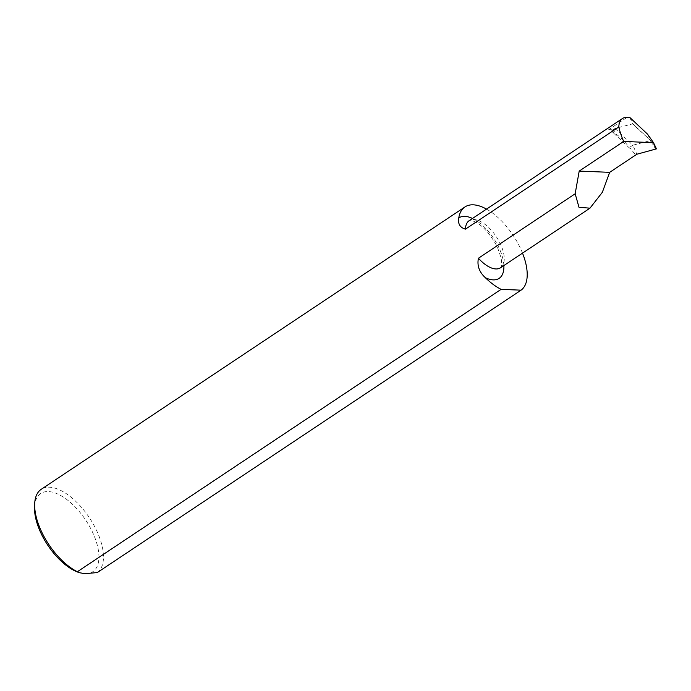 <?xml version="1.0" encoding="UTF-8"?>
<svg xmlns="http://www.w3.org/2000/svg" width="691" height="691" viewBox="0 0 691 691"><rect width="100%" height="100%" fill="white"/><g stroke="black" fill="none" stroke-linecap="round" stroke-linejoin="round"><path stroke-width="0.52" stroke-dasharray="3.46 2.59" d="M34.55 507.047A46.979 22.743 -123.7 0 1 57.794 494.039A46.979 22.743 -123.7 0 1 93.233 533.728A46.979 22.743 -123.7 0 1 85.002 573.694A46.979 22.743 -123.7 0 1 77.945 572.174M97.319 572.545A50.193 24.306 56.3 0 0 97.388 532.243A50.193 24.306 56.3 0 0 41.227 489.306M486.524 209.114A50.193 24.306 -123.7 0 1 521.135 249.857A50.193 24.306 -123.7 0 1 522.508 253.131M608.719 129.614L613.055 129.796L614.532 131.178A28.296 13.699 56.3 0 0 608.719 129.614L627.186 117.306M614.532 131.178L612.779 132.344A28.296 13.699 -123.7 0 1 629.484 148.064L629.864 147.805L635.694 155L629.864 147.805M613.055 129.796L615.05 128.466L632.524 123.905L650.542 140.48L632.757 123.749L629.751 117.41M655.863 149.265L650.3 140.636L632.835 145.196L636.869 154.223M615.05 128.466L632.835 145.196L629.406 147.477M647.536 134.149L650.542 140.48L656.45 148.876M629.484 148.064L612.779 132.344M500.543 267.771A28.296 13.699 56.3 0 0 496.259 236.624A28.296 13.699 56.3 0 0 469.163 220.679L472.324 220.835C480.737 223.469 489.055 232.107 497.27 246.739L501.217 258.149C501.761 264.584 501.752 267.426 501.208 266.657L500.543 267.771M503.877 265.551A36.329 17.595 56.3 0 0 472.497 218.46"/><path stroke-width="1.04" d="M618.816 126.963A28.296 13.699 -123.7 0 1 622.513 118.489A28.296 13.699 -123.7 0 1 627.186 117.306L629.751 117.41L647.536 134.149L653.505 142.666L623.688 141.439A50.193 24.306 -123.7 0 1 618.816 126.963L465.466 229.144C460.007 227.607 457.779 223.867 458.772 217.95A50.193 24.306 -123.7 0 1 464.974 206.929L41.227 489.306A50.193 24.306 56.3 0 0 34.688 503.739A50.193 24.306 56.3 0 0 40.743 529.911A50.193 24.306 56.3 0 0 77.375 571.725L79.379 572.701L85.002 573.694L97.319 572.545L521.066 290.168A50.193 24.306 -123.7 0 0 522.508 253.131M79.379 572.701L77.945 572.174A46.979 22.743 -123.7 0 1 40.216 531.543A46.979 22.743 -123.7 0 1 34.55 507.047L34.688 503.739M623.688 141.439L579.205 171.083L575.162 193.774L478.422 258.244A28.296 13.699 56.3 0 0 500.543 267.771L589.976 208.172L578.989 207.274L575.162 193.774M478.422 258.244C476.937 265.629 479.26 272.124 485.393 277.73A50.193 24.306 -123.7 0 0 501.122 289.348L77.375 571.725M464.974 206.929A50.193 24.306 -123.7 0 1 486.524 209.114M653.505 142.666L656.45 148.876L636.869 154.223L609.687 172.335L602.336 192.314L589.976 208.172M579.205 171.083L609.687 172.335M501.122 289.348L521.066 290.168M622.513 118.489L469.163 220.679A28.296 13.699 56.3 0 0 465.466 229.144M485.393 277.73A36.329 17.595 56.3 0 0 503.877 265.551M472.497 218.46A36.329 17.595 56.3 0 0 458.772 217.95"/></g></svg>
